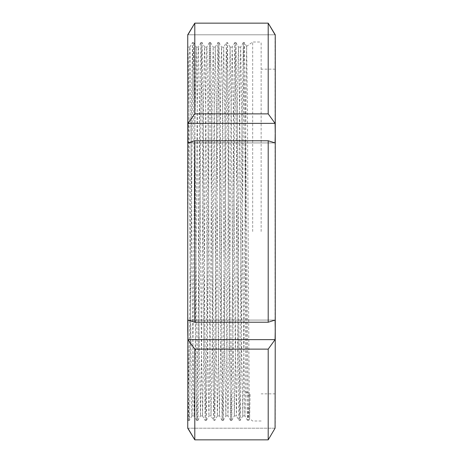 <?xml version="1.0" encoding="UTF-8"?>
<svg xmlns="http://www.w3.org/2000/svg" width="463" height="463" viewBox="0 0 463 463"><rect width="100%" height="100%" fill="white"/><g stroke="black" fill="none" stroke-linecap="round" stroke-linejoin="round"><path stroke-width="0.35" stroke-dasharray="2.31 1.74" d="M252.676 231.5L252.676 42.006L252.676 231.5M261.144 231.5L261.144 42.006L261.144 231.5M275.259 231.5L275.259 393.845L275.259 231.5M187.926 34.794L275.074 34.794L187.741 34.794L187.741 428.206L275.259 428.206L275.259 329.853L275.074 320.072L268.204 322.225L194.796 322.225L187.926 320.072L187.926 339.634L194.796 349.125L194.796 439.85M194.796 140.775L268.204 140.775L275.074 142.928L275.259 133.147L275.074 123.366L268.204 113.875L268.204 23.15L194.796 23.15L194.796 113.875L187.926 123.366L187.741 133.147L187.926 142.928L194.796 140.775L194.796 322.225M187.741 133.147L187.741 231.5L189.431 56.11L189.853 47.087L190.281 56.11L192.822 339.894L194.09 415.913L195.363 339.894L197.053 123.106L197.904 56.11L198.309 47.099L198.54 49.385L199.594 123.106L201.289 339.894L202.562 415.913L203.83 339.894L205.526 123.106L206.371 56.11L206.776 47.099L207.013 49.385L208.066 123.106L209.762 339.894L211.03 415.913L212.303 339.894L213.993 123.106L215.266 47.087L216.534 123.106L218.229 339.894L219.503 415.913L220.77 339.894L222.466 123.106L223.733 47.087L225.006 123.106L226.702 339.894L227.97 415.913L229.243 339.894L230.933 123.106L232.206 47.087L233.474 123.106L235.169 339.894L236.443 415.913L237.71 339.894L239.406 123.106L240.673 47.087L241.946 123.106L243.642 339.894L244.91 415.913L245.616 391.206L245.616 139.606L246.629 46.375L247.369 101.2L249.233 404.471L249.615 418.778L250.101 394.007L245.616 391.206L248.261 395.176L249.32 395.176L250.101 394.007M189.853 47.087L187.741 47.087C188.447 44.512 189.147 132.991 189.853 231.5L191.549 406.89L191.971 415.913L192.394 406.89L194.94 123.106L196.225 47.099L197.481 123.106L199.171 339.894L200.462 415.901L201.712 339.894L203.407 123.106L204.252 56.11L204.698 47.099L205.948 123.106L207.644 339.894L208.929 415.901L210.185 339.894L211.88 123.106L213.165 47.099L214.421 123.106L216.111 339.894L217.402 415.901L218.652 339.894L220.347 123.106L221.192 56.11L221.638 47.099L222.888 123.106L224.584 339.894L225.869 415.901L227.125 339.894L228.82 123.106L230.105 47.099L231.361 123.106L233.051 339.894L234.342 415.901L235.592 339.894L237.287 123.106L238.132 56.11L238.578 47.099L239.828 123.106L241.524 339.894L242.809 415.901L244.065 339.894L245.616 139.606M246.629 46.375L244.383 42.503L243.96 51.752L241.42 342.591L240.164 420.485L238.873 342.591L237.183 120.409L235.91 42.503L234.643 120.409L232.947 342.591L231.691 420.485L230.406 342.591L228.71 120.409L227.46 42.515L226.17 120.409L224.48 342.591L223.224 420.485L221.933 342.591L220.243 120.409L218.97 42.503L217.703 120.409L216.007 342.591L214.751 420.485L213.466 342.591L211.77 120.409L210.503 42.503L209.23 120.409L207.534 342.591L206.284 420.485L204.993 342.591L203.303 120.409L202.047 42.515L200.763 120.409L198.222 411.248L197.794 420.497L197.371 411.248L194.83 120.409L193.563 42.503L192.29 120.409L189.749 411.248L189.344 420.485L188.904 411.248L187.741 303.618L187.741 407.301M187.741 419.6L188.25 420.485L187.741 405.987L187.741 329.853M194.796 349.125L268.204 349.125L268.204 439.85M268.204 140.775L268.204 322.225M268.204 349.125L275.074 339.634L275.074 34.794M268.204 113.875L194.796 113.875M187.926 142.928L275.074 142.928L187.926 142.928M187.926 123.366L275.074 123.366M187.926 339.634L275.074 339.634M187.926 320.072L275.074 320.072L187.926 320.072M187.926 428.206L275.074 428.206M244.4 42.515L245.65 120.409L248.191 411.248L248.631 420.485L249.32 395.176M188.25 420.485L189.541 342.591L191.231 120.409L192.504 42.503L193.771 120.409L195.467 342.591L196.723 420.485L198.008 342.591L199.703 120.409L200.971 42.503L202.244 120.409L203.934 342.591L205.19 420.485L206.481 342.591L208.171 120.409L209.444 42.503L210.711 120.409L212.407 342.591L213.663 420.485L214.948 342.591L216.643 120.409L217.894 42.515L219.184 120.409L220.88 342.591L222.13 420.485L223.421 342.591L225.111 120.409L226.366 42.515L227.651 120.409L229.347 342.591L230.603 420.485L231.888 342.591L233.584 120.409L234.834 42.515L236.124 120.409L238.665 411.248L239.087 420.497L239.51 411.248L242.051 120.409L243.306 42.515L244.591 120.409L247.132 411.248L247.543 420.485L247.774 418.141L248.261 395.176M261.144 420.994L252.676 420.994L249.603 418.784L248.631 420.485L247.56 420.497M275.259 393.845L261.144 393.845M244.91 415.913L242.791 415.913M236.443 415.913L234.324 415.913M227.97 415.913L225.851 415.913M219.503 415.913L217.384 415.913M211.03 415.913L208.911 415.913M202.562 415.913L200.444 415.913M194.09 415.913L191.971 415.913M240.673 47.087L238.561 47.087M232.206 47.087L230.088 47.087M223.733 47.087L221.621 47.087M215.266 47.087L213.148 47.087M206.793 47.087L204.681 47.087M198.326 47.087L196.208 47.087M246.611 46.369L252.676 42.006L261.144 42.006M275.259 69.155L261.144 69.155M191.989 415.901L189.344 420.485L188.267 420.497M193.563 42.503L192.504 42.503L189.836 47.099M197.794 420.497L196.74 420.497M204.698 47.099L202.047 42.515L200.971 42.503M206.266 420.497L205.207 420.497L202.545 415.901M210.503 42.503L209.444 42.503M217.402 415.901L214.751 420.485L213.68 420.497L211.012 415.901M218.97 42.503L217.911 42.503L215.249 47.099M223.207 420.497L222.147 420.497M230.105 47.099L227.46 42.515L226.384 42.503L223.716 47.099M231.674 420.497L230.62 420.497M235.91 42.503L234.851 42.503M242.809 415.901L240.164 420.485L239.087 420.497L236.425 415.901M244.383 42.503L243.324 42.503M196.723 420.485L194.072 415.901M200.954 42.515L198.309 47.099M209.426 42.515L206.776 47.099M222.13 420.485L219.485 415.901M230.603 420.485L227.952 415.901M234.834 42.515L232.189 47.099M243.306 42.515L240.656 47.099M247.543 420.485L244.892 415.901M193.58 42.515L196.225 47.099M197.811 420.485L200.462 415.901M206.284 420.485L208.929 415.901M210.52 42.515L213.165 47.099M218.987 42.515L221.638 47.099M223.224 420.485L225.869 415.901M231.691 420.485L234.342 415.901M235.927 42.515L238.578 47.099"/><path stroke-width="0.69" d="M187.926 428.206L194.796 439.85L187.741 428.206L187.926 320.072L194.796 322.225L268.204 322.225L275.074 320.072L275.259 329.853L275.259 34.794L268.204 23.15L194.796 23.15L187.741 34.794L187.741 133.147L187.926 123.366L194.796 113.875L194.796 23.15L187.926 34.794M268.204 322.225L268.204 140.775L194.796 140.775L187.926 142.928L187.741 133.147L187.741 329.853L187.741 133.147M194.796 322.225L194.796 140.775M187.741 231.5L187.741 303.618M187.741 407.301L187.741 405.987M194.796 439.85L268.204 439.85L194.796 439.85L194.796 349.125L187.926 339.634L187.741 329.853M194.796 113.875L268.204 113.875L268.204 23.15L275.074 34.794M268.204 439.85L275.074 428.206L268.204 439.85L268.204 349.125L194.796 349.125M268.204 113.875L275.074 123.366L275.259 133.147L275.074 142.928L268.204 140.775M275.074 428.206L275.259 329.853L275.074 339.634L268.204 349.125M187.926 339.634L275.074 339.634M187.926 123.366L275.074 123.366"/></g></svg>
